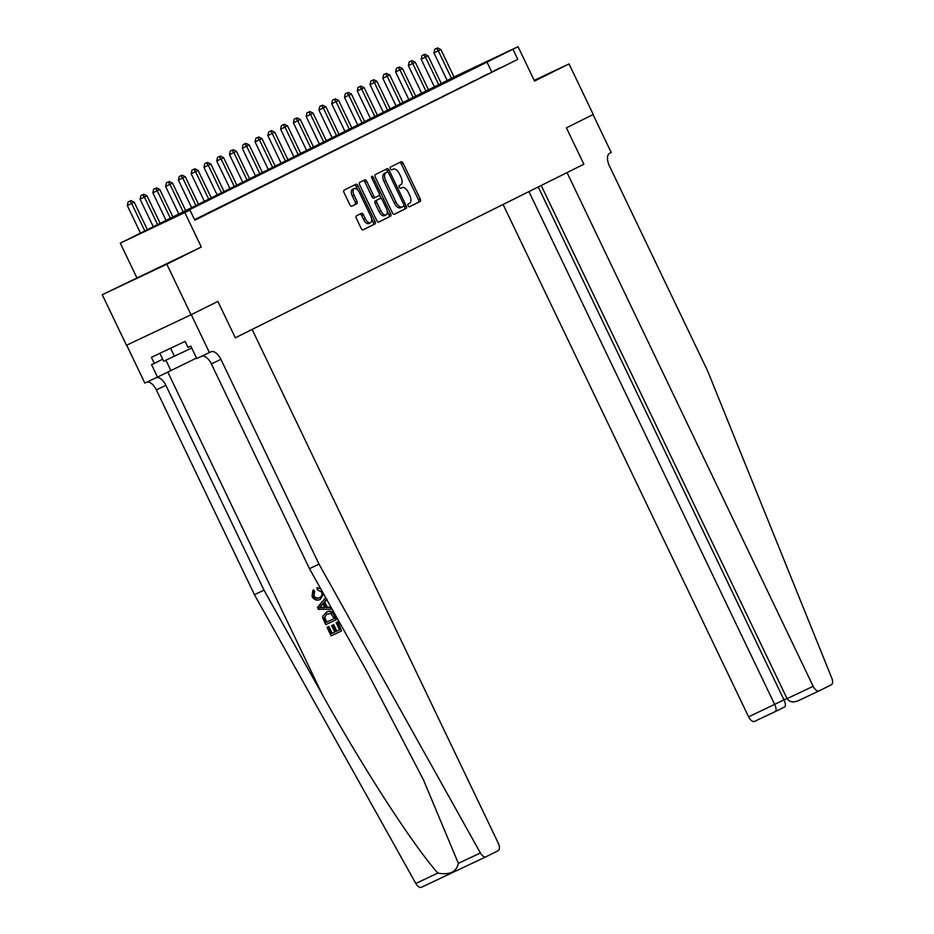 <?xml version="1.0" encoding="UTF-8"?>
<svg xmlns="http://www.w3.org/2000/svg" width="934" height="934" viewBox="0 0 934 934"><rect width="100%" height="100%" fill="white"/><g stroke="black" fill="none" stroke-linecap="round" stroke-linejoin="round"><path stroke-width="1.4" d="M408.146 205.713A1.541 0.782 64.7 0 0 409.501 206.764A1.541 0.782 64.7 0 0 409.512 206.753L420.172 201.452A2.207 1.121 64.7 0 0 420.218 198.965L403.103 163.228A2.207 1.121 64.7 0 0 401.153 161.734L390.494 167.058A1.541 0.782 64.7 0 0 390.447 168.797A1.541 0.782 64.7 0 0 391.813 169.836A1.541 0.782 64.7 0 0 391.825 169.836L393.202 169.147A7.04 3.584 64.7 0 1 393.237 169.124A7.04 3.584 64.7 0 1 399.448 173.899L400.884 176.876A7.04 3.584 64.7 0 1 400.709 184.827L399.332 185.516A1.541 0.782 64.7 0 0 399.297 187.255A1.541 0.782 64.7 0 0 400.663 188.294L402.04 187.606A7.04 3.584 64.7 0 1 402.075 187.594A7.04 3.584 64.7 0 1 408.298 192.357L409.722 195.334A7.04 3.584 64.7 0 1 409.559 203.285L408.181 203.974A1.541 0.782 64.7 0 0 408.146 205.713M161.699 266.272L132.301 280.27L161.699 266.272M534.341 80.686L538.965 78.351L534.236 80.487M356.426 215.859A2.207 1.121 64.7 0 0 356.379 218.346L361.178 228.363A2.207 1.121 64.7 0 0 363.128 229.857L374.978 223.962A2.207 1.121 64.7 0 0 375.024 221.475L357.909 185.738A2.207 1.121 64.7 0 0 355.959 184.243L344.109 190.151A2.207 1.121 64.7 0 0 344.062 192.637L349.865 204.744A2.207 1.121 64.7 0 0 351.803 206.227L356.881 203.705A2.207 1.121 64.7 0 0 356.94 201.219L354.056 195.218A5.884 3 64.7 0 1 354.231 188.551A5.884 3 64.7 0 1 359.427 192.544L370.693 216.069A5.884 3 64.7 0 1 370.529 222.724A5.884 3 64.7 0 1 365.334 218.743L363.454 214.82A2.207 1.121 64.7 0 0 361.505 213.326A2.207 1.121 64.7 0 0 361.493 213.337L356.426 215.859M126.685 345.183L144.852 383.092L157.507 377.114L151.542 364.68L154.332 363.361L151.425 357.29L185.107 341.377L188.014 347.436L190.816 346.117L196.77 358.563L209.426 352.573L191.26 314.653L217.879 301.402L235.321 337.804L583.855 164.232L566.413 127.83L583.855 164.232L567.043 172.603L813.175 686.315A6.725 3.421 64.7 0 0 819.118 690.88A6.725 3.421 64.7 0 0 819.153 690.856L831.26 684.832A6.725 3.421 64.7 0 0 831.75 677.991L707.528 370.693L609.412 165.913A11.208 5.709 -115.3 0 1 609.68 153.258L611.21 152.487L593.043 114.567L566.413 127.83L593.242 114.462L569.028 63.909L534.528 81.083L518.055 46.7L512.941 49.245L517.786 59.356L194.809 220.202L189.964 210.092L120.276 243.155L454.052 77.078M485.937 856.793L421.421 887.288A6.725 3.421 -115.3 0 1 421.386 887.3A6.725 3.421 -115.3 0 1 415.828 883.471L254.445 594.678L264.007 590.16L322.16 694.242C362.777 767.526 413.377 845.737 437.859 873.056C449.546 875.275 456.376 872.052 458.372 863.366L480.403 852.952A6.725 3.421 64.7 0 0 485.972 856.782L498.114 850.734A6.725 3.421 64.7 0 0 498.266 843.145L252.133 329.433L235.321 337.804L217.879 301.402L191.05 314.758L166.824 264.194L201.324 247.02L184.85 212.637M392.385 212.824A2.207 1.121 64.7 0 0 394.323 214.318A2.207 1.121 64.7 0 0 394.335 214.318L406.173 208.422A2.207 1.121 64.7 0 0 406.232 205.935L389.104 170.198A2.207 1.121 64.7 0 0 387.166 168.704L375.316 174.611A2.207 1.121 64.7 0 0 375.258 177.098L392.385 212.824M378.527 222.14L390.575 216.186L378.737 222.082A2.207 1.121 64.7 0 1 378.725 222.094L378.737 222.082M363.244 180.624A2.207 1.121 64.7 0 1 364.984 182.165L366.735 181.336A2.207 1.121 64.7 0 0 364.785 179.853L359.718 182.375A2.207 1.121 64.7 0 0 359.66 184.862L376.787 220.599A2.207 1.121 64.7 0 0 378.725 222.094M366.735 181.336L373.682 195.836A2.207 1.121 64.7 0 0 375.62 197.319A2.207 1.121 64.7 0 0 375.631 197.319L378.994 195.65A2.207 1.121 64.7 0 0 379.041 193.163L371.814 178.067L373.226 177.378A1.541 0.782 64.7 0 0 371.86 176.328A1.541 0.782 64.7 0 0 371.814 178.067M373.226 177.378L390.622 213.699A2.207 1.121 64.7 0 1 390.575 216.186M191.05 314.758L126.475 345.276L102.25 294.712L166.824 264.194M569.028 63.909L534.19 80.371M517.786 59.356L194.552 219.665M500.029 67.878L493.888 70.937L500.064 67.972M487.244 74.241L481.115 77.3L487.291 74.335M474.472 80.604L468.343 83.663L474.519 80.698M461.7 86.967L455.558 90.026L461.735 87.06M448.915 93.33L442.786 96.389L448.962 93.423M436.143 99.693L430.014 102.752L436.19 99.786M423.371 106.056L417.229 109.115L423.406 106.149M410.586 112.419L404.457 115.477L410.633 112.512M397.814 118.781L391.685 121.84L397.861 118.875M385.041 125.144L378.9 128.203L385.077 125.238M372.257 131.507L366.128 134.566L372.304 131.601M359.485 137.87L353.356 140.929L359.532 137.963M346.712 144.233L340.571 147.292L346.748 144.326M333.928 150.596L327.799 153.655L333.975 150.689M321.156 156.959L315.027 160.006L321.203 157.052M308.383 163.322L302.242 166.369L308.418 163.415M295.599 169.684L289.47 172.732L295.646 169.778M282.827 176.047L276.697 179.095L282.874 176.129M270.054 182.41L263.913 185.457L270.089 182.492M257.27 188.773L251.141 191.82L257.317 188.855M244.498 195.136L238.368 198.183L244.545 195.218M231.725 201.499L225.596 204.546L231.76 201.581M218.941 207.862L212.812 210.909L218.988 207.943M206.169 214.225L200.039 217.272L206.216 214.306M194.692 219.969L197.763 218.521L194.727 220.027M201.324 247.02L102.25 294.712M136.749 277.538L120.276 243.155M512.941 49.245L163.777 222.467L189.964 210.092M454.006 76.973L518.055 46.7M491.611 71.731L486.766 61.621M409.337 206.799L418.42 202.269A2.207 1.121 64.7 0 0 418.479 199.783L401.351 164.057A2.207 1.121 64.7 0 0 399.612 162.516M387.867 172.078L387.365 171.027A2.207 1.121 64.7 0 0 385.614 169.474M394.125 214.376L404.434 209.239A2.207 1.121 64.7 0 0 404.48 206.753L404.013 205.784M403.745 206.192A1.541 0.782 64.7 0 0 403.78 204.453L388.742 173.082A1.541 0.782 64.7 0 0 387.388 172.043A1.541 0.782 64.7 0 0 387.377 172.043L385.929 172.767A7.04 3.584 64.7 0 0 385.754 180.717L396.028 202.164A7.04 3.584 64.7 0 0 402.25 206.928A7.04 3.584 64.7 0 0 402.285 206.916L403.745 206.192M385.649 172.86A1.541 0.782 64.7 0 0 385.637 172.86A1.541 0.782 64.7 0 0 385.637 172.872L384.178 173.596A7.04 3.584 64.7 0 0 384.014 181.546L385.754 180.717M402.215 206.939L400.534 207.733A7.04 3.584 64.7 0 0 400.534 207.733A7.04 3.584 64.7 0 1 394.288 202.982L384.014 181.546M364.984 182.165L371.93 196.654A2.207 1.121 64.7 0 0 373.88 198.148A2.207 1.121 64.7 0 0 373.892 198.148L375.608 197.331M379.426 194.786L381.259 198.615M387.143 210.886L388.883 214.528L390.622 213.699M380.885 210.874A5.884 3 64.7 0 0 386.081 214.855A5.884 3 64.7 0 0 386.244 208.2L382.275 199.911A2.207 1.121 64.7 0 0 380.336 198.417A2.207 1.121 64.7 0 0 380.325 198.428L376.962 200.098A2.207 1.121 64.7 0 0 376.916 202.585L380.885 210.874L379.134 211.691A5.884 3 64.7 0 0 384.341 215.684L386.081 214.855M378.597 199.234A2.207 1.121 64.7 0 0 378.585 199.246A2.207 1.121 64.7 0 0 378.574 199.246L375.223 200.927A2.207 1.121 64.7 0 0 375.164 203.402L376.916 202.585M379.134 211.691L375.164 203.402M388.824 217.015A2.207 1.121 64.7 0 0 388.883 214.528M370.529 222.724L368.778 223.553A5.884 3 64.7 0 1 363.583 219.56L361.703 215.649A2.207 1.121 64.7 0 0 359.964 214.096M354.231 188.551L352.48 189.38A5.884 3 64.7 0 0 352.316 196.035L354.056 195.218M351.604 206.286L355.142 204.534A2.207 1.121 64.7 0 0 355.189 202.048L352.316 196.035M357.885 190.174L356.158 186.567A2.207 1.121 64.7 0 0 354.418 185.014M362.929 229.916L373.226 224.779A2.207 1.121 64.7 0 0 373.285 222.292L371.58 218.754M454.251 77.499L440.848 49.514L433.925 52.841L447.374 80.919M436.482 48.393L434.742 49.21L436.482 48.393L438.291 50.786L451.694 78.771M437.509 47.879L440.848 49.514M433.925 52.841L434.742 49.21M503.099 204.453L748.601 716.833L786.988 698.457M528.936 191.587L774.695 704.505C776.306 708.229 776.551 710.564 775.43 711.521L784.758 706.875C785.856 705.929 785.611 703.594 783.988 699.87L538.241 186.952M541.206 185.469L787.082 698.644L813.175 686.315M754.544 721.398L775.454 711.51L754.567 721.375A6.725 3.421 -115.3 0 1 754.544 721.398A6.725 3.421 -115.3 0 1 748.601 716.833M819.083 690.891L798.208 700.757L819.118 690.88M798.29 700.71C793.106 702.742 789.37 702.053 787.082 698.644M337.337 622.032L341.587 630.905L337.804 621.811L336.135 622.604L337.804 621.811M332.878 625.103L335.936 631.477L339.567 629.761L336.754 631.069L333.695 624.694L331.675 625.675L333.695 624.694M328.231 626.726L331.512 633.567L334.734 632.049L332.107 633.275L328.838 626.422L327.017 627.298L328.838 626.422M336.228 619.709L334.606 615.132C332.726 611.396 330.181 610.311 326.982 611.84L326.164 612.249C329.504 610.649 332.165 611.688 334.138 615.354L336.228 619.709L325.756 624.659L322.884 618.285L322.79 616.171L326.783 611.933M320.023 597.386C317.595 598.659 315.564 598.064 313.894 595.623L314.758 591.479L313.602 589.926L312.855 590.3L313.999 591.852L314.758 591.479M320.269 599.383L320.023 599.5C316.766 600.947 314.116 599.908 312.049 596.417L312.855 590.3M458.372 863.366L423.336 779.61L367.634 672.749L309.469 568.678L211.364 363.898A11.208 5.709 64.7 0 0 201.884 356.146M331.208 609.225L318.424 609.365L317.502 607.427L325.662 597.667L326.538 599.476L323.97 602.383L326.456 607.555L330.332 607.415L331.663 609.003L330.799 607.182L327.215 607.17L324.74 601.998L326.993 599.254M309.469 568.678L319.031 564.159L220.914 359.38A11.208 5.709 64.7 0 0 211.014 351.791A11.208 5.709 64.7 0 0 210.956 351.814L209.426 352.573M254.445 594.678L156.34 389.898A11.208 5.709 64.7 0 0 146.86 382.146M156.422 377.628A11.208 5.709 64.7 0 1 165.89 385.38L264.007 590.16M480.403 852.952L319.031 564.159M157.507 377.114L196.525 358.049M485.972 856.782A6.725 3.421 64.7 0 0 485.995 856.77L421.386 887.3M154.332 363.361L162.679 359.205M313.999 591.852L313.299 595.927C314.875 598.402 316.836 599.021 319.194 597.795C321.728 596.779 322.534 594.865 321.646 592.028L317.397 589.868L316.918 588L317.688 587.614M313.299 595.927L313.894 595.623M323.584 593.942L320.175 599.43M316.918 588L320.701 588.759M321.506 607.742L324.997 607.614L323.012 603.469L319.171 607.824L322.265 607.357L319.778 607.52L323.818 603.072M326.456 607.555L327.215 607.17M323.97 602.383L324.74 601.998M325.803 607.205L322.265 607.357M319.171 607.824L319.778 607.52M326.958 613.977L324.215 617.806L326.141 622.371L334.197 618.565L330.881 613.545L326.772 614.058M334.185 618.553L326.748 622.067L324.845 617.491L324.215 617.806M326.141 622.371L326.748 622.067M324.962 619.907L325.569 619.604M339.567 629.761L336.135 622.604M335.936 631.477L336.754 631.069M334.734 632.049L331.675 625.675M331.512 633.567L332.107 633.275M341.587 630.905L331.115 635.856L327.017 627.298M441.478 83.862L428.064 55.877L421.152 59.204L434.602 87.282M423.709 54.756L421.97 55.573L423.709 54.756L425.507 57.149L438.922 85.134M424.737 54.242L428.064 55.877M421.152 59.204L421.97 55.573M428.706 90.224L415.291 62.239L408.368 65.567L421.829 93.645M410.937 61.119L409.185 61.936L410.937 61.119L412.735 63.512L426.149 91.497M411.952 60.605L415.291 62.239M408.368 65.567L409.185 61.936M415.922 96.587L402.519 68.602L395.596 71.93L409.045 100.008M398.153 67.481L396.413 68.299L398.153 67.481L399.962 69.875L413.365 97.86M399.18 66.968L402.519 68.602M395.596 71.93L396.413 68.299M403.149 102.95L389.735 74.965L382.823 78.293L396.273 106.371M385.38 73.844L383.641 74.662L385.38 73.844L387.19 76.238L400.593 104.223M386.407 73.331L389.735 74.965M382.823 78.293L383.641 74.662M159.854 353.309L163.648 361.236L191.715 348.008M170.595 348.23L174.448 356.274M390.377 109.313L376.962 81.328L370.039 84.655L383.5 112.734M372.608 80.207L370.856 81.025L372.608 80.207L374.406 82.601L387.82 110.586M373.623 79.694L376.962 81.328M370.039 84.655L370.856 81.025M377.593 115.676L364.19 87.691L357.267 91.018L370.716 119.097M359.835 86.57L358.084 87.387L359.835 86.57L361.633 88.963L375.036 116.948M360.851 86.056L364.19 87.691M357.267 91.018L358.084 87.387M364.82 122.039L351.406 94.054L344.494 97.381L357.944 125.46M347.051 92.933L345.311 93.75L347.051 92.933L348.861 95.326L362.264 123.311M348.078 92.419L351.406 94.054M344.494 97.381L345.311 93.75M352.048 128.402L338.633 100.417L331.71 103.744L345.171 131.822M334.279 99.296L332.527 100.113L334.279 99.296L336.077 101.689L349.491 129.674M335.294 98.782L338.633 100.417M331.71 103.744L332.527 100.113M339.264 134.765L325.861 106.768L318.938 110.107L332.387 138.185M321.506 105.659L319.755 106.476L321.506 105.659L323.304 108.04L336.707 136.037M322.522 105.145L325.861 106.768M318.938 110.107L319.755 106.476M326.491 141.127L313.077 113.131L306.165 116.47L319.615 144.548M308.722 112.022L306.982 112.839L308.722 112.022L310.532 114.403L323.935 142.4M309.749 111.508L313.077 113.131M306.165 116.47L306.982 112.839M313.719 147.479L300.304 119.494L293.393 122.833L306.842 150.911M295.95 118.373L294.198 119.202L295.95 118.373L297.748 120.766L311.162 148.751M296.965 117.871L300.304 119.494M293.393 122.833L294.198 119.202M300.935 153.841L287.532 125.856L280.609 129.196L294.058 157.274M283.177 124.736L281.426 125.565L283.177 124.736L284.975 127.129L298.378 155.114M284.193 124.234L287.532 125.856M280.609 129.196L281.426 125.565M288.162 160.204L274.748 132.219L267.836 135.558L281.286 163.637M270.393 131.099L268.653 131.928L270.393 131.099L272.203 133.492L285.606 161.477M271.42 130.597L274.748 132.219M267.836 135.558L268.653 131.928M275.39 166.567L261.975 138.582L255.064 141.921L268.513 170M257.621 137.461L255.869 138.29L257.621 137.461L259.418 139.855L272.833 167.84M258.636 136.959L261.975 138.582M255.064 141.921L255.869 138.29M262.606 172.93L249.203 144.945L242.28 148.284L255.729 176.363M244.848 143.824L243.097 144.653L244.848 143.824L246.646 146.218L260.049 174.203M245.864 143.322L249.203 144.945M242.28 148.284L243.097 144.653M249.833 179.293L236.419 151.308L229.507 154.647L242.957 182.725M232.064 150.187L230.324 151.016L232.064 150.187L233.874 152.581L247.276 180.566M233.091 149.685L236.419 151.308M229.507 154.647L230.324 151.016M237.061 185.656L223.646 157.671L216.735 161.01L230.184 189.088M219.292 156.55L217.54 157.379L219.292 156.55L221.089 158.943L234.504 186.928M220.307 156.048L223.646 157.671M216.735 161.01L217.54 157.379M224.277 192.019L210.874 164.034L203.951 167.373L217.4 195.451M206.519 162.913L204.768 163.742L206.519 162.913L208.317 165.306L221.72 193.291M207.535 162.411L210.874 164.034M203.951 167.373L204.768 163.742M211.504 198.382L198.101 170.397L191.178 173.736L204.628 201.814M193.735 169.276L191.995 170.105L193.735 169.276L195.545 171.669L208.947 199.654M194.762 168.774L198.101 170.397M191.178 173.736L191.995 170.105M198.732 204.744L185.317 176.76L178.406 180.099L191.855 208.165M180.963 175.639L179.211 176.468L180.963 175.639L182.76 178.032L196.175 206.017M181.99 175.137L185.317 176.76M178.406 180.099L179.211 176.468M185.948 211.107L172.545 183.122L165.622 186.461L179.071 214.528M168.19 182.002L166.439 182.831L168.19 182.002L169.988 184.395L183.391 212.38M169.206 181.5L172.545 183.122M165.622 186.461L166.439 182.831M173.175 217.47L159.772 189.485L152.849 192.824L166.299 220.891M155.406 188.364L153.666 189.193L155.406 188.364L157.216 190.758L170.618 218.743M156.433 187.862L159.772 189.485M152.849 192.824L153.666 189.193M160.403 223.833L146.988 195.848L140.077 199.187L153.526 227.254M142.633 194.727L140.894 195.556L142.633 194.727L144.431 197.121L157.846 225.106M143.661 194.225L146.988 195.848M140.077 199.187L140.894 195.556M147.584 230.114L134.216 202.211L127.293 205.55L140.637 233.395M129.861 201.09L128.11 201.919L129.861 201.09L131.659 203.484L145.004 231.34M130.877 200.577L134.216 202.211M127.293 205.55L128.11 201.919M401.351 164.057L403.103 163.228M418.479 199.783L420.218 198.965M418.42 202.269L420.172 201.452M387.365 171.027L389.104 170.198M404.48 206.753L406.232 205.935M404.434 209.239L406.173 208.422M384.178 173.596L385.929 172.767M394.288 202.982L396.028 202.164M371.93 196.654L373.682 195.836M375.223 200.927L376.962 200.098M361.703 215.649L363.454 214.82M363.583 219.56L365.334 218.743M355.189 202.048L356.94 201.219M355.142 204.534L356.881 203.705M356.158 186.567L357.909 185.738M373.285 222.292L375.024 221.475M373.226 224.779L374.978 223.962M775.5 711.486L784.77 706.863M322.16 694.242L167.77 372.001M211.364 363.898L220.914 359.38M165.89 385.38L156.34 389.898M415.828 883.471L437.859 873.056M165.913 360.197L170.84 370.471M320.829 605.944L321.588 605.571M400.511 207.757L402.25 206.928M373.88 198.148L375.62 197.319"/></g></svg>
